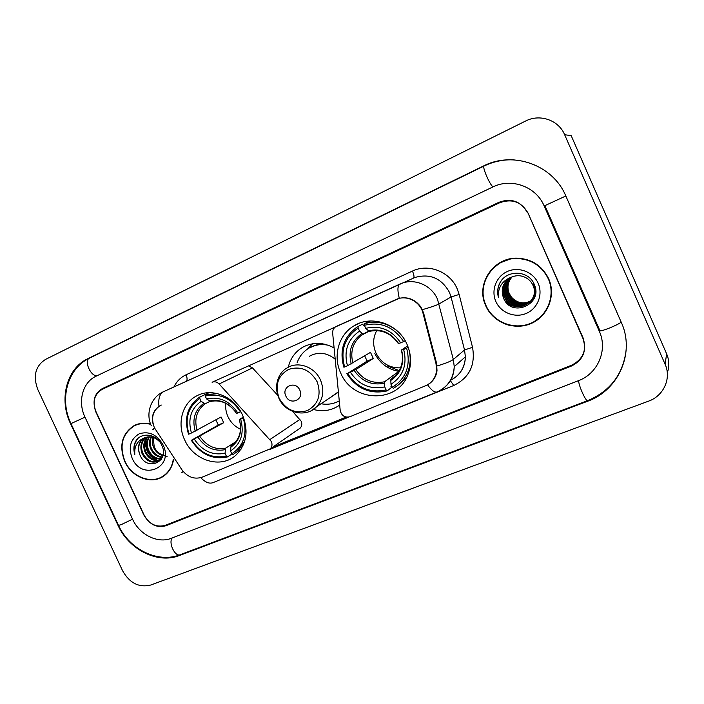 <?xml version="1.0" encoding="UTF-8"?>
<svg xmlns="http://www.w3.org/2000/svg" width="704" height="704" viewBox="0 0 704 704"><rect width="100%" height="100%" fill="white"/><g stroke="black" fill="none" stroke-linecap="round" stroke-linejoin="round"><path stroke-width="1.06" d="M298.61 429.194L300.221 428.076C301.928 426.14 302.254 423.861 301.198 421.238L292.591 411.391M212.353 382.105L212.071 382.246C214.614 381.278 216.964 381.858 219.129 383.997L271.33 441.478C272.466 444.294 272.14 446.732 270.336 448.791L202.118 477.189C194.234 479.662 187.458 477.136 181.799 469.621L154.396 427.742C150.726 417.771 152.803 410.309 160.653 405.363L161.313 405.055M340.666 372.926C352.466 402.547 398.068 403.982 408.17 373.947C411.69 364.197 411.321 354.358 407.062 344.432C398.244 323.444 370.814 314.433 353.338 326.251C338.386 335.386 332.86 356.382 340.666 372.926M184.659 439.877C193.609 460.742 221.082 469.19 235.981 455.11C246.62 444.365 248.802 431.006 242.519 415.052C234.529 396.66 212.071 387.385 196.856 395.798C182.257 402.978 176.757 423.5 184.659 439.877M339.68 405.064C331.742 410.564 322.951 412.025 313.315 409.446M396.132 299.49L336.063 326.515C333.634 327.976 332.499 330.211 332.666 333.203L340.208 410.467C341.572 415.765 344.775 417.859 349.826 416.759L425.41 385.836C431.728 383.002 435.433 378.092 436.533 371.087L436.04 363.783L422.998 313.183C420.314 301.497 406.419 294.483 396.132 299.49L396.326 299.394M288.27 367.259C290.426 358.213 295.416 351.446 303.23 346.975C313.254 341.898 323.541 342.232 334.101 347.952M277.754 395.314L252.472 367.893L248.494 365.86M212.071 382.246L399.282 298.311C407.986 296.534 415.193 299.446 420.913 307.05L423.579 312.884L436.612 363.449L437.008 370.77C436.242 376.015 433.875 380.186 429.915 383.275M485.954 305.721C490.943 316.061 499.039 322.687 510.25 325.6M499.717 202.743L102.15 389.356C94.23 394.293 92.154 401.887 95.938 412.13L143.73 514.765C149.098 524.198 156.306 527.718 165.343 525.316L571.551 365.235C583.176 359.286 587.004 350.143 583.035 337.788L528.132 213.294C521.611 201.863 512.134 198.352 499.717 202.743M599.298 331.241L544.148 205.929C536.114 186.534 511.315 177.619 492.756 187.018L96.043 376.218C82.562 382.281 77.475 401.746 84.999 417.164L132.59 519.253C139.498 534.758 157.802 543.875 171.371 538.278L578.398 380.706C597.793 373.71 608.062 350.055 599.298 331.241L599.773 330.37M564.643 134.71C558.589 120.023 539.783 113.573 525.545 121.053L45.443 359.454C35.341 366.098 32.806 376.147 37.84 389.602L122.61 570.812C129.633 583.132 139.005 587.875 150.753 585.033L648.569 401.148C663.59 395.974 671.642 378.33 665.104 364.223L564.643 134.71L571.19 135.652L666.635 353.848L665.104 364.223M667.295 372.821C669.495 366.45 669.275 360.122 666.635 353.848M565.814 195.958C552.922 164.745 512.908 150.735 483.472 166.003L87.886 358.662C66.484 368.544 58.678 399.45 70.585 423.799L117.92 525.158C128.858 549.657 157.705 564.23 179.388 555.535L587.497 401.289C618.464 390.465 635.351 352.66 621.298 322.379L565.814 195.958M484.898 303.125L485.258 304.066M150.577 424.019C144.725 422.55 139.286 423.051 134.253 425.524C121.933 433.567 118.765 445.544 124.758 461.481C131.78 477.558 151.976 485.074 164.102 475.79C169.162 472.032 172.286 466.752 173.474 459.932M161.594 477.004L163.794 476.01M485.769 305.853C492.985 322.388 513.823 330.818 530.666 323.699C547.624 316.826 556.292 295.68 548.671 278.74C542.247 265.839 531.846 258.975 517.458 258.166C493.9 257.136 476.115 283.114 485.082 304.198L485.769 305.853M534.151 321.605L542.67 315.295M153.437 425.242C151.008 417.322 152.856 411.013 158.972 406.322L160.697 405.337M348.946 417.041L269.262 449.645M346.764 417.19L270.758 448.307M527.507 212.784C520.986 201.362 511.518 197.842 499.101 202.242L102.133 388.705C94.204 393.642 92.136 401.236 95.92 411.488L144.206 515.214C149.582 524.647 156.79 528.167 165.836 525.765L571.507 366.01C583.132 360.07 586.96 350.926 582.991 338.58L527.85 212.67M500.746 262.222L492.536 268.858M135.793 424.82L133.76 426.122M138.09 424.028L135.018 425.489M150.7 424.345C144.848 422.84 139.41 423.324 134.376 425.806C122.188 433.761 119.064 445.623 124.986 461.375C131.938 477.286 151.914 484.722 163.909 475.552C169.004 471.777 172.11 466.462 173.246 459.589M167.103 456.606L159.782 454.414M162.87 455.594C158.655 454.476 155.531 451.695 153.507 447.251C152.17 444.022 151.985 440.73 152.953 437.378M162.994 455.057C159.016 453.781 156.086 451.053 154.211 446.873L153.234 437.466M162.14 457.433C157.08 457.028 153.261 454.142 150.682 448.782C149.046 444.673 149.125 440.722 150.911 436.92M162.36 457.01C157.494 456.421 153.842 453.543 151.386 448.395C149.829 444.514 149.829 440.713 151.404 436.999M161.128 458.911C155.346 459.369 150.911 456.509 147.822 450.322C145.948 445.333 146.353 440.827 149.037 436.814M161.392 458.568C155.786 458.797 151.501 455.919 148.544 449.935C146.722 445.166 147.039 440.792 149.494 436.814M161.075 459.633L160.327 459.976M159.94 460.117C153.56 461.604 148.562 458.858 144.945 451.889C142.833 446.046 143.616 441.082 147.294 436.982M161.154 459.518L160.653 459.712M160.248 459.844C154.009 461.05 149.151 458.269 145.666 451.493C143.616 445.87 144.302 441.003 147.726 436.92M162.659 456.368L159.095 460.75C152.152 463.927 146.458 461.498 142.023 453.464C139.709 446.802 140.923 441.443 145.666 437.395M161.612 458.77L159.808 460.346C152.874 463.522 147.189 461.094 142.754 453.068C140.492 446.609 141.592 441.346 146.062 437.272M139.823 454.661C146.485 472.234 170.13 461.912 161.779 445.289C156.798 433.206 139.806 431.552 135.168 442.385C133.61 446.151 133.487 450.164 134.816 454.414C134.147 446.019 137.456 440.475 144.734 437.756L143.871 438.187C138.45 441.989 137.104 447.48 139.823 454.661C137.35 447.366 138.917 441.76 144.514 437.853M144.734 437.756C150.225 435.723 155.258 437.131 159.852 441.989M132.167 458.286C141.856 481.351 174.425 467.808 163.09 444.954C157.045 434.544 149.09 430.83 139.225 433.805C130.504 439.032 128.146 447.19 132.167 458.286M163.627 475.754L165.704 474.514M134.816 454.414C133.276 448.219 134.262 442.992 137.764 438.733M157.467 460.24C148.553 456.034 144.839 448.879 146.309 438.786M156.438 460.187C148.271 455.998 144.716 449.205 145.763 439.798M511.324 258.623L500.87 262.557M548.337 278.881C542.036 266.2 531.819 259.415 517.695 258.526C494.19 257.321 476.388 283.325 485.487 304.295L486.086 305.721C493.222 322.089 513.85 330.422 530.526 323.374C547.307 316.571 555.878 295.645 548.337 278.881M531.062 300.89C523.6 304.682 516.965 303.503 511.157 297.361L508.966 293.726C506.678 287.461 507.725 281.838 512.098 276.857M531.168 300.758C523.75 304.436 517.176 303.23 511.438 297.15L509.247 293.515C506.862 287.382 507.83 281.829 512.142 276.839M530.631 301.418C522.993 305.668 516.129 304.612 510.039 298.232L507.83 294.571C505.463 287.98 506.678 282.163 511.474 277.121M530.746 301.286C523.142 305.422 516.34 304.33 510.321 298.012L508.121 294.36C505.771 287.848 506.933 282.084 511.623 277.059M530.182 301.928C522.386 306.662 515.293 305.721 508.904 299.112L506.686 295.434C504.231 288.508 505.622 282.506 510.849 277.411M530.297 301.805C522.535 306.416 515.504 305.439 509.186 298.892L506.977 295.214C504.539 288.376 505.886 282.418 511.007 277.341M533.878 284.258C541.807 299.939 518.188 314.186 507.751 300.01L505.525 296.296C502.982 289.045 504.557 282.85 510.25 277.728M529.822 302.298C521.928 307.402 514.668 306.566 508.042 299.781L505.815 296.085C503.298 288.913 504.821 282.762 510.4 277.649M511.526 277.103C503.122 281.838 500.438 288.746 503.457 297.845C510.954 318.472 543.567 304.322 534.354 284.645C529.091 270.257 506.924 269.342 499.99 282.656C497.578 287.32 497.05 292.169 498.406 297.22C497.825 287.338 502.198 280.632 511.526 277.103C515.583 275.422 519.596 275.264 523.547 276.637C527.894 278.291 531.001 281.098 532.858 285.076C540.839 300.854 517.079 315.181 506.59 300.916L504.346 297.176C501.723 289.582 503.492 283.21 509.652 278.071M533.113 284.865C541.086 300.626 517.361 314.926 506.889 300.687L504.645 296.956C502.04 289.45 503.765 283.122 509.802 277.983M503.457 297.845C500.773 289.986 502.691 283.492 509.212 278.353M495.862 301.506C500.729 312.673 514.826 318.314 526.143 313.474C537.522 308.792 543.25 294.606 538.146 283.272C533.21 271.867 518.742 266.341 507.505 271.418C496.188 276.329 490.829 290.4 495.862 301.506M498.406 297.22C496.971 291.333 497.895 285.894 501.16 280.887M512.345 307.006L504.926 300.722M225.817 403.366C225.289 407.906 226.01 412.342 227.964 416.68C230.727 422.479 234.925 426.668 240.539 429.238M243.681 417.85L243.241 418.062C247.632 433.875 243.813 445.79 231.792 453.807L230.498 450.991C241.058 443.775 244.455 433.162 240.671 419.162L239.281 419.47L243.382 417.067M232.012 453.974L227.454 456.931L226.327 456.069C212.15 458.894 200.622 453.561 191.761 440.079L194.225 439.032C202.171 450.921 212.441 455.664 225.034 453.262L225.606 448.175L235.743 441.83M199.822 398.49L199.848 396.968C187.563 405.662 183.779 418.07 188.514 434.192L188.989 434.06C184.518 418.669 188.126 406.806 199.822 398.49L201.124 401.315C190.819 408.769 187.598 419.329 191.444 433.004L221.056 416.988L223.687 422.708L194.225 439.032M191.761 440.079L218.284 425.022L215.855 419.866M238.726 450.886L240.75 449.636M217.844 393.686L205.251 394.566L205.234 396.079C219.498 392.85 231.229 398.121 240.416 411.902L240.803 411.717M209.088 392.682L205.251 394.566M231.792 453.807L232.901 454.67L237.371 451.528L244.754 441.03M191.286 440.202C200.534 454.353 212.59 459.932 227.454 456.931M240.416 411.902L237.846 413.01C229.636 400.884 219.199 396.185 206.536 398.913L205.234 396.079M240.671 419.162L243.241 418.062M225.034 453.262L226.327 456.069M206.536 398.913L210.575 401.412M210.478 401.456C220.801 399.388 229.46 403.357 236.465 413.354L237.846 413.01M239.298 419.54C242.07 429.871 240.038 438.143 233.218 444.356L231.044 445.905L230.498 450.991M199.848 396.968L206.281 394.064M191.444 433.004L188.989 434.06M209.818 401.43L205.181 403.797L201.124 401.315M218.284 425.022L223.687 422.708M376.737 330.554C372.926 337.718 372.654 345.162 375.91 352.889C381.181 363.114 389.391 368.104 400.532 367.858M408.258 347.398L406.613 348.19C411.004 365.262 406.252 378.312 392.348 387.323L390.984 384.296C403.207 376.191 407.431 364.575 403.665 349.448L401.289 350.117L407.678 345.858M394.442 376.473L390.773 379.183L390.984 384.296M391.591 385.634L390.914 386.144L391.222 387.737L387.077 390.922L386.091 389.91C369.943 393.334 357.113 387.842 347.582 373.437L350.398 372.231C358.952 384.93 370.392 389.822 384.727 386.901L384.551 381.788L398.675 371.439M358.169 328.055L358.002 326.524L356.426 327.501C343.402 337.48 339.222 350.724 343.878 367.233L344.652 366.978C340.146 350.39 344.652 337.41 358.169 328.055L359.533 331.091C347.626 339.469 343.605 351.023 347.468 365.763L370.524 352.361L373.278 358.477L355.828 369.547L350.398 372.231M347.582 373.437L367.145 361.108L364.698 355.907M358.002 326.524L362.56 324.192L363.51 325.38L364.338 324.958M370.339 320.98L364.206 323.761L364.373 325.301C380.635 321.394 393.721 326.814 403.638 341.563L405.214 340.806M399.555 383.891L406.49 377.714M397.954 331.593C387.684 322.89 376.429 320.276 364.206 323.761M392.348 387.323L393.325 388.335C399.925 384.657 404.721 379.245 407.713 372.099C410.722 364.408 410.995 356.444 408.54 348.207M346.799 373.683C356.734 388.802 370.163 394.548 387.077 390.922M403.638 341.563L400.682 342.83C391.82 329.859 380.178 325.028 365.746 328.337L364.373 325.301M403.665 349.448L406.613 348.19M384.727 386.901L386.091 389.91M365.746 328.337L369.222 331.39M369.178 331.417C381.119 328.882 390.834 332.93 398.314 343.552L400.682 342.83M374.836 353.558C380.01 363.458 387.974 369.389 398.728 371.36M347.468 365.763L344.652 366.978M368.447 331.197L363.026 334.127L359.533 331.091M367.145 361.108L373.278 358.477M408.672 372.17L408.408 371.571M299.798 390.095C295.671 380.195 281.072 386.549 285.85 396.079C289.907 405.918 304.559 399.714 299.798 390.095M335.201 359.216C326.779 352.466 318.173 351.481 309.382 356.259M328.231 345.224C321.376 343.834 315.014 344.766 309.135 348.022C303.424 351.384 299.429 356.268 297.15 362.674M324.667 344.194C319.695 343.939 315.075 344.934 310.781 347.16M331.162 396.977L331.857 396.81M321.015 403.744C327.527 404.923 333.617 403.964 339.275 400.875M330.581 397.364L338.386 391.811M339.302 401.166L338.518 401.289M307.498 349.043L312.585 343.772M436.04 363.783L436.586 363.343M422.998 313.183L423.57 312.84M252.472 367.893L219.129 383.997M299.974 419.39L270.01 439.49M484.282 165.959L484.141 165.994C481.765 166.399 490.257 185.979 493.17 186.824M565.822 195.985L544.729 205.726M621.21 322.168C619.274 323.655 615.437 325.582 609.699 327.941C603.055 330.528 599.711 331.399 599.667 330.563M626.173 349.967C623.128 374.246 610.289 391.134 587.664 400.629C585.966 402.01 578.257 384.815 578.688 380.582M587.664 400.629L180.259 554.699C175.146 557.251 168.221 542.934 172.172 537.97M84.999 417.173L70.981 423.606L118.36 525.052C118.017 525.606 119.31 525.307 122.223 524.154L132.563 519.182M70.963 423.57C59.154 399.45 67.311 368.438 89.487 358.151C83.582 360.395 90.763 376.834 97.152 375.69M484.202 165.968L483.472 166.003M587.814 400.576L587.497 401.289M180.655 554.55L179.388 555.535M89.646 358.072L87.886 358.662M599.79 330.396L544.896 205.665L544.148 205.929M173.941 386.945C176.634 381.392 180.664 377.335 186.05 374.792L412.447 271.058C414.04 274.877 414.401 277.218 413.538 278.08L415.026 277.455C430.056 273.266 441.531 278.238 449.451 292.362L451.044 296.947L459.149 294.466L472.534 347.31C475.605 365.068 469.339 377.793 453.746 385.493L235.893 473.37M412.447 271.058C428.41 263.27 449.953 271.638 457.169 288.763L459.149 294.466M153.437 429.607C152.416 429.871 152.742 429.264 154.422 427.794M399.282 298.311C397.32 290.233 397.522 285.49 399.89 284.09L401.474 283.43C414.709 278.054 431.596 285.314 437.457 299.112L453.332 359.454L454.238 366.643C453.948 376.218 450.014 383.68 442.429 389.03M427.539 384.798C431.526 390.35 434.694 392.744 437.034 391.961C447.7 387.086 453.438 378.646 454.238 366.643L465.379 356.831L464.526 349.967L451.044 296.947L439.129 303.908C436.709 305.228 431.138 307.146 422.409 309.663M437.034 391.961L212.916 482.671C209.299 483.982 205.242 482.31 200.746 477.673M437.07 365.974C445.641 363.378 451.07 361.205 453.332 359.454L464.526 349.967L472.534 347.31M181.861 472.622L183.154 471.451M413.697 278.01L163.601 391.653C159.676 393.738 158.127 398.631 158.972 406.322M450.692 380.151C459.994 375.346 464.895 367.567 465.379 356.831C465.133 365.869 461.446 372.953 454.318 378.074M450.384 380.688L453.746 385.493M186.05 374.792C187.264 377.661 187.387 379.817 186.428 381.269M272.536 447.269L346.183 417.102M199.822 436.304C206.536 446.063 215.125 450.023 225.606 448.175M236.57 413.389C229.346 402.917 220.194 398.798 209.141 401.034M230.472 447.418C239.589 441.012 242.563 431.71 239.386 419.522M198 437.228C205.022 447.515 214.034 451.678 225.034 449.689M203.738 403.418C194.823 410.01 191.99 419.276 195.219 431.209M205.181 403.797C196.724 410.098 194.014 418.933 197.05 430.294M390.773 379.183C394.715 376.798 397.742 373.507 399.863 369.318C402.741 363.299 403.216 356.928 401.315 350.205M355.828 369.547C363.07 379.975 372.636 384.05 384.551 381.788M398.649 343.526C390.843 332.332 380.644 328.099 368.051 330.827M390.518 380.653C401.069 373.472 404.765 363.29 401.614 350.117M354.174 370.418C361.733 381.41 371.774 385.686 384.287 383.258M361.856 333.564C351.551 340.956 348.014 351.085 351.252 363.959M368.711 331.364L361.038 335.526C352.748 342.769 350.038 351.956 352.915 363.106M387.482 365.983L399.168 370.621M408.188 370.841L409.235 370.682M317.152 381.788C310.191 369.794 300.67 365.666 288.587 369.406C277.807 375.742 274.657 385.317 279.11 398.13C285.894 409.93 295.302 414.084 307.349 410.599C318.314 404.457 321.578 394.856 317.152 381.788M312.162 410.168L316.703 406.613C323.268 399.054 324.526 390.201 320.496 380.063C314.829 366.766 297.801 360.765 286.924 368.034C279.162 372.17 273.178 384.868 278.819 398.068M320.074 343.473L309.153 348.014M300.221 428.076L270.336 448.791M305.43 345.893L303.23 346.975M436.533 371.087L437.017 370.682M198.079 395.208L196.856 395.798M359.234 323.286L353.338 326.251M89.487 358.151L484.141 165.994C493.636 161.418 503.659 159.377 514.219 159.878M180.259 554.699C157.96 563.587 129.316 549.428 118.492 525.334M151.342 425.858C145.323 413.486 150.964 397.109 163.601 391.653L399.89 284.09M272.747 447.119L346.078 417.085M134.895 425.216L134.253 425.524M159.808 460.346L159.095 460.75M144.47 437.879L143.871 438.187M165.862 474.373L163.909 475.552M518.267 258.183L517.695 258.526M241.094 449.117L237.371 451.528M409.147 371.008L407.713 372.099M337.577 392.7L316.703 406.613C306.214 418.106 285.234 413.266 278.881 398.191"/></g></svg>
